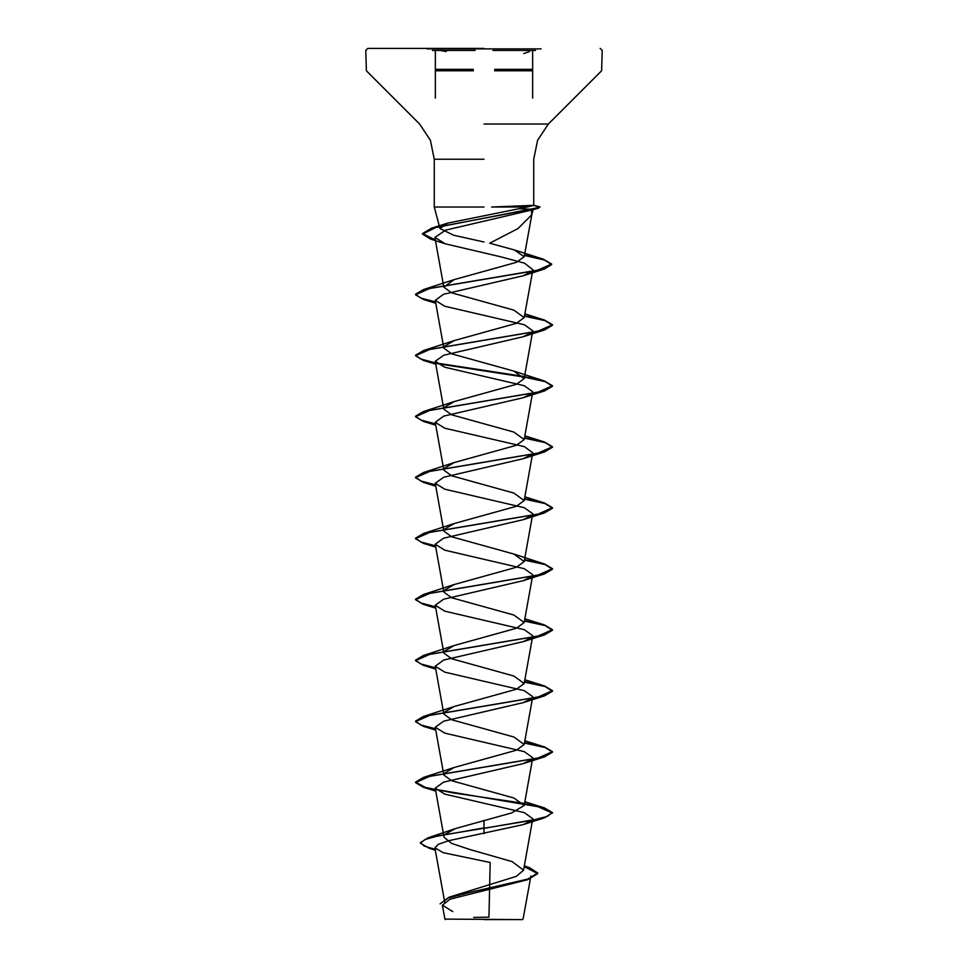 <?xml version="1.0" encoding="UTF-8"?>
<svg xmlns="http://www.w3.org/2000/svg" width="968" height="968" viewBox="0 0 968 968"><rect width="100%" height="100%" fill="white"/><g stroke="black" fill="none" stroke-linecap="round" stroke-linejoin="round"><path stroke-width="1.45" d="M541.173 48.945L426.827 48.945M484 48.4L367.816 48.4L484 48.4M484 919.6L522.575 919.6L484 919.6M524.184 866.626L537.76 873.56L527.754 879.622L450.12 899.139L442.436 905.213L444.941 919.116L522.575 919.6M491.671 207.079L533.779 205.325L527.354 207.079L491.671 207.079M518.909 208.677L533.174 209.354L531.565 210.056L531.698 214.848L517.989 228.545L489.651 243.27L514.54 249.925L543.314 259.158L524.523 254.959M484 242.061L453.629 235.2L439.992 228.617L447.652 223.088L527.354 207.079M484 207.079L434.221 207.079L484 207.079M531.819 820.368L523.228 824.579L448.716 840.732L438.201 844.278L434.934 847.811L443.247 852.723L490.183 862.464L488.949 917.24L473.739 917.398M524.281 866.142L529.387 867.63L537.76 873.051L527.838 879.089L449.007 897.227L516.125 876.355L523.531 870.293L512.169 861.617L469.565 849.432L451.536 843.358L444.022 837.284L435.201 788.242L444.772 794.087L524.329 812.575L532.799 818.734L523.531 870.293M444.941 834.476L455.359 828.668L511.83 812.902L524.208 805.485L513.923 797.959L451.608 780.74L443.78 774.993L435.201 727.258L444.784 733.103L524.341 751.591L532.799 757.75L524.22 805.485M444.022 773.444L454.077 767.467L516.44 750.236L524.208 744.501L513.923 736.975L451.596 719.756L443.792 714.009L435.201 666.274L444.784 672.119L524.317 690.607L532.799 696.766L524.22 744.501M444.022 712.46L454.077 706.483L516.392 689.264L524.208 683.517L513.923 675.991L451.584 658.772L443.78 653.025L435.201 605.29L444.772 611.135L524.317 629.624L532.799 635.782L524.22 683.517M444.022 651.476L454.089 645.499L516.428 628.268L524.208 622.533L513.911 615.007L451.608 597.788L443.792 592.041L435.201 544.306L444.784 550.151L524.341 568.639L532.799 574.798L524.22 622.533M444.022 590.492L454.077 584.515L516.416 567.296L524.208 561.549L513.923 554.023L451.572 536.792L443.78 531.057L435.201 483.322L444.784 489.167L524.341 507.656L532.799 513.814L524.22 561.561M444.022 529.508L454.077 523.531L516.404 506.312L524.208 500.565L513.911 493.039L451.608 475.82L443.792 470.073L435.201 422.338L444.784 428.183L524.305 446.659L532.799 452.83L524.22 500.565M444.022 468.524L454.077 462.547L516.428 445.316L524.208 439.581L513.923 432.055L451.584 414.824L443.78 409.089L435.201 361.354L444.784 367.199L524.329 385.688L532.799 391.846L524.22 439.581M444.022 407.54L454.077 401.563L516.38 384.356L524.208 378.597L513.923 371.071L451.572 353.84L443.792 348.105L435.201 300.37L444.784 306.215L524.354 324.716L532.799 330.862L524.22 378.597M444.022 346.556L454.077 340.579L516.428 323.348L524.208 317.613L513.923 310.087L451.596 292.868L443.78 287.121L454.077 279.595L516.38 262.388L524.184 256.822L514.54 249.925M531.565 210.056L445.691 230.082L434.838 237.414L445.219 243.839L500.625 256.726L524.547 263.199L532.836 269.673L524.22 317.613M531.735 271.524L523.216 275.723L443.646 294.212L435.201 300.37M531.831 332.484L523.228 336.707L443.671 355.195L435.201 361.354M531.819 393.48L523.216 397.691L443.695 416.167L435.201 422.338M531.831 454.452L523.228 458.675L443.671 477.163L435.201 483.322M531.819 515.448L523.216 519.659L443.634 538.16L435.201 544.306M531.831 576.42L523.228 580.643L443.671 599.131L435.201 605.29M531.819 637.416L523.216 641.627L443.707 660.103L435.201 666.274M531.831 698.4L523.228 702.611L443.671 721.1L435.201 727.258M531.819 759.384L523.216 763.595L443.634 782.096L435.201 788.242M442.461 905.213L452.758 911.614M484 820.32L484 827.87L428.159 837.84L420.402 842.632L424.274 846.056L435.237 849.468M449.007 897.227L440.065 903.918L448.716 897.844L472.215 891.77L527.754 879.622M484 833.63L484 828.378L544.5 817.851L552.45 812.624L547.235 816.435L532.4 820.247L438.456 835.759L425.025 839.45L420.402 843.14L429.32 848.379L435.334 850.001M552.45 812.624L544.5 807.905L524.571 803.537M523.64 803.367L452.601 792.756L425.545 787.444L415.55 782.132L423.5 777.413L537.918 758.077L552.45 751.64L544.5 746.921L524.571 742.553M435.467 728.747L420.729 724.947L415.55 721.148L423.5 716.429L537.918 697.093L552.45 690.656L544.5 685.937L524.571 681.569M435.467 667.763L420.717 663.963L415.55 660.164L423.5 655.445L537.918 636.109L552.45 629.672L544.5 624.953L524.571 620.585M435.467 606.779L420.729 602.979L415.55 599.18L423.5 594.461L537.918 575.125L552.45 568.688L544.5 563.969L524.571 559.601M435.467 545.795L420.717 541.995L415.55 538.196L423.5 533.477L537.918 514.141L552.45 507.704L544.5 502.985L524.571 498.617M435.467 484.811L420.717 481.011L415.55 477.212L423.5 472.493L537.918 453.157L552.45 446.72L544.5 442.001L524.571 437.633M435.467 423.827L420.729 420.027L415.55 416.228L423.5 411.509L537.918 392.173L552.45 385.736L544.5 381.017L524.571 376.649M523.64 376.479L436.181 362.988M435.467 362.843L420.717 359.043L415.55 355.244L423.5 350.525L537.918 331.189L552.45 324.752L544.5 320.033L524.571 315.665M435.467 301.859L420.729 298.059L415.55 294.26L423.5 289.541L536.986 270.423L551.651 264.046L543.314 259.158M435.285 239.895L422.568 233.591L431.474 228.267L529.193 209.669L540.047 207.007L533.695 205.422M552.45 813.132L537.918 806.695L423.5 787.359L415.55 782.64L430.082 776.203L544.5 756.867L552.45 752.148L545.057 747.599L524.474 743.049M435.552 729.267L423.5 726.375L415.55 721.656L430.082 715.219L544.5 695.883L552.45 691.164L545.057 686.615L524.474 682.065M435.552 668.283L423.5 665.391L415.55 660.672L430.082 654.235L544.5 634.899L552.45 630.18L545.057 625.63L524.474 621.081M435.552 607.299L423.5 604.407L415.55 599.688L430.082 593.251L544.5 573.915L552.45 569.196L545.057 564.646L524.474 560.097M435.552 546.315L423.5 543.423L415.55 538.704L430.082 532.267L544.5 512.931L552.45 508.212L545.057 503.662L524.474 499.113M435.552 485.331L423.5 482.439L415.55 477.72L430.082 471.283L544.5 451.947L552.45 447.228L545.057 442.679L524.474 438.129M435.552 424.347L423.5 421.455L415.55 416.736L430.082 410.299L544.5 390.963L552.45 386.244L545.057 381.694L524.474 377.145M523.978 377.048L436.967 363.641M435.552 363.363L423.5 360.471L415.55 355.752L430.082 349.315L544.5 329.979L552.45 325.26L545.057 320.711L524.474 316.161M435.552 302.379L423.5 299.487L415.55 294.768L430.082 288.331L544.5 268.995L551.651 264.554L544.391 260.005L524.426 255.455M435.382 240.427L430.687 239.108L422.568 234.099L435.648 227.601L539.418 207.358M440.21 50.457L446.272 51.485M492.894 50.457L535.546 50.457M494.612 69.333L532.606 69.333M521.716 69.333L513.149 69.333M494.612 70.785L532.606 70.785M521.716 70.785L513.149 70.785M484 124.049L548.36 124.049L484 124.049M484 159.248L434.221 159.248L484 159.248M435.382 70.785L473.412 70.785M454.875 70.785L446.272 70.785M435.382 69.333L473.412 69.333M454.875 69.333L446.272 69.333M432.454 50.457L475.131 50.457M532.606 98.107L532.618 50.457M533.779 205.325L533.779 159.248L537.567 140.203L548.36 124.049L601.636 70.785L602.229 50.457L600.184 48.4M439.992 228.617L434.221 207.079L434.221 159.248L430.433 140.203L419.64 124.049L366.364 70.785L365.771 50.457L367.816 48.4M531.698 214.848L533.102 209.645M444.929 903.313L434.934 847.811M443.78 287.121L434.838 237.426M524.184 256.822L531.868 214.122M530.9 875.931L523.131 919.043M524.317 865.936L529.387 867.63M455.359 828.668L428.159 837.84M429.32 848.379L435.382 850.243M533.634 205.228L539.89 206.91M447.652 223.088L431.474 228.267M524.898 801.722L544.5 807.905M454.077 767.467L423.5 777.413M524.898 740.738L544.5 746.921M454.077 706.483L423.5 716.429M524.898 679.754L544.5 685.937M454.089 645.499L423.5 655.445M524.898 618.77L544.5 624.953M454.077 584.515L423.5 594.461M513.923 554.023L544.5 563.969M454.077 523.531L423.5 533.477M524.898 496.802L544.5 502.985M454.077 462.547L423.5 472.493M524.898 435.818L544.5 442.001M454.077 401.563L423.5 411.509M513.923 371.071L544.5 381.017M454.077 340.579L423.5 350.525M524.898 313.85L544.5 320.033M454.077 279.595L423.5 289.541M530.645 210.322L538.559 208.12M445.219 243.839L430.687 239.108M523.216 275.723L544.5 268.995M435.721 303.274L423.5 299.487M523.228 336.707L544.5 329.979M435.721 364.258L423.5 360.471M523.216 397.703L544.5 390.963M435.721 425.242L423.5 421.455M523.228 458.675L544.5 451.947M435.721 486.226L423.5 482.439M523.216 519.659L544.5 512.931M435.721 547.21L423.5 543.423M523.216 580.643L544.5 573.915M435.721 608.194L423.5 604.407M523.216 641.639L544.5 634.899M435.721 669.178L423.5 665.391M523.228 702.611L544.5 695.883M435.721 730.162L423.5 726.375M523.216 763.607L544.5 756.867M435.721 791.146L423.5 787.359M523.228 824.579L544.5 817.851M445.425 919.6L444.941 919.116M435.382 98.107L435.37 50.457M523.627 53.651L529.448 51.57"/></g></svg>
